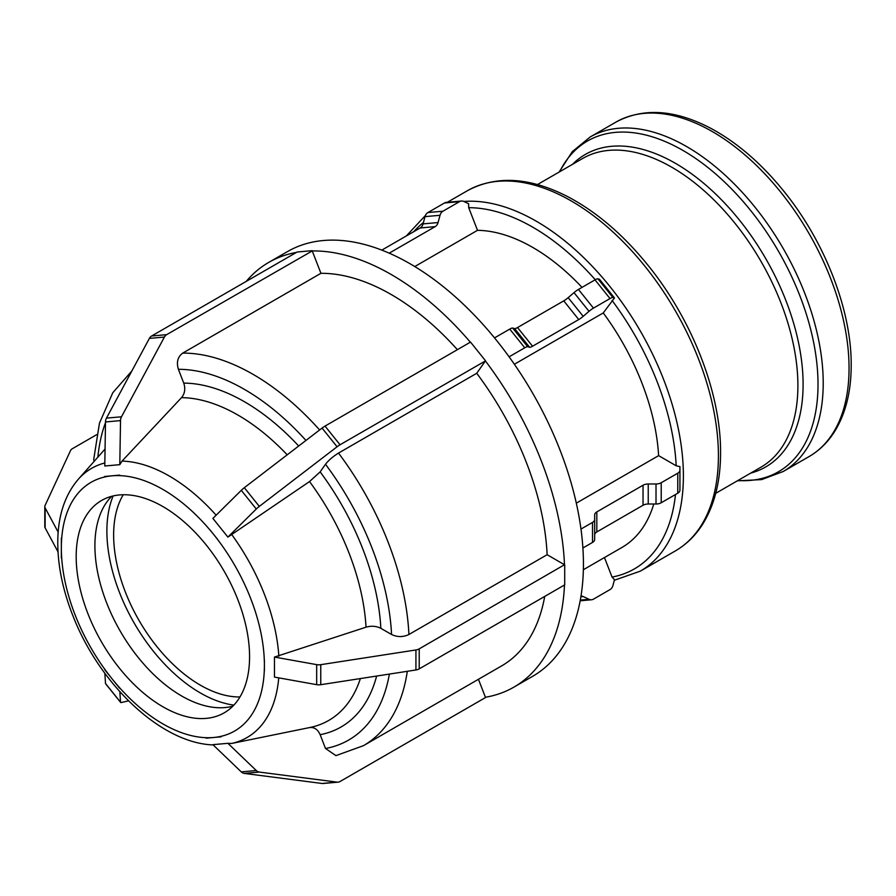 <?xml version="1.0" encoding="UTF-8"?>
<svg xmlns="http://www.w3.org/2000/svg" width="896" height="896" viewBox="0 0 896 896"><rect width="100%" height="100%" fill="white"/><g stroke="black" fill="none" stroke-linecap="round" stroke-linejoin="round"><path stroke-width="1.34" d="M206.147 738.181L221.155 736.814M212.89 744.654L227.909 743.322L256.29 770.549L241.282 771.893L212.89 744.654M322.067 783.474A7.358 5.802 84.9 0 0 323.075 783.496L338.083 782.152A7.358 5.802 -95.1 0 1 337.086 782.13L322.067 783.474L244.317 773.416L259.336 772.072A7.358 5.802 -95.1 0 1 256.29 770.549M241.282 771.893A7.358 5.802 84.9 0 0 244.317 773.416M227.909 743.322L231.594 743.467L309.915 727.507A181.462 104.765 60 0 0 360.371 678.574M259.336 772.072L337.086 782.13M478.442 679.291L485.52 697.536L340.032 781.525A7.358 5.802 -95.1 0 1 338.083 782.152M309.534 727.586C314.227 727.003 317.766 729.378 320.152 734.686L325.506 748.485L335.933 755.619L363.451 745.674A220.674 127.411 -120 0 0 407.299 671.306M604.464 557.547L612.046 577.069L614.477 579.734L612.931 585.502A7.358 5.802 -95.1 0 1 610.019 589.59L593.466 599.155A7.358 5.802 -95.1 0 1 591.517 599.771A7.358 5.802 -95.1 0 1 589.019 599.312L580.306 600.096M580.888 596.747L583.195 596.546A7.358 5.802 84.9 0 0 581 596.064M583.195 596.546L589.019 599.312M104.608 669.547L119.616 688.229M119.84 691.69L120.523 702.173L105.504 683.491L104.843 673.266M105.504 683.491A7.358 1.557 141.2 0 0 105.594 683.726L120.602 702.397A7.358 1.557 -38.8 0 1 120.523 702.173M128.554 700.84L121.486 702.498A7.358 1.557 -38.8 0 1 120.602 702.397M61.365 538.037L61.342 558.04M58.016 551.846L45.125 527.878L45.125 507.864L58.173 532.134M131.824 371.011L112.784 392.739L99.456 423.192L93.722 459.402L94.125 461.384M96.712 434.65L72.453 448.65A7.358 4.245 180 0 0 70.549 450.554L45.046 505.501A7.358 4.245 180 0 0 44.8 506.598L44.8 526.624A7.358 4.245 0 0 0 45.125 527.878M45.125 507.864A7.358 4.245 180 0 1 44.8 506.598M119.616 475.126L104.608 476.493M119.795 464.666L104.776 465.998L105.504 421.96L120.523 420.616L119.795 464.666L122.024 461.093L181.518 397.634A181.462 104.765 60 0 1 287.202 454.821M470.344 342.194A245.202 141.568 -120 0 0 312.245 250.947L320.925 273.314L182.717 353.114C177.722 356.832 176.277 362.23 178.394 369.309L183.747 383.107C185.595 388.73 184.856 393.579 181.518 397.634M312.245 250.947L166.656 334.656L151.637 336A7.358 5.802 84.9 0 0 149.386 338.397L164.405 337.064A7.358 5.802 -95.1 0 1 166.656 334.656M164.405 337.064L121.486 416.786L106.467 418.118A7.358 5.802 84.9 0 0 105.504 421.96M120.523 420.616A7.358 5.802 -95.1 0 1 121.486 416.786M106.467 418.118L149.386 338.397M151.637 336L297.125 252.011L312.144 250.667M381.797 250.118L420.146 227.976L435.165 226.632A7.358 5.802 84.9 0 0 438.077 222.544L423.069 223.888A7.358 5.802 -95.1 0 1 420.146 227.976M423.069 223.888L425.006 216.63L440.026 215.298A7.358 5.802 -95.1 0 1 442.938 211.21L427.93 212.542A7.358 5.802 84.9 0 0 425.006 216.63M427.93 212.542L444.483 202.989L459.502 201.645A7.358 5.802 -95.1 0 1 461.44 201.029A7.358 5.802 -95.1 0 1 463.938 201.488L468.574 203.683L468.72 207.682L477.501 230.328L414.77 266.549M461.44 201.029L446.432 202.362A7.358 5.802 84.9 0 0 444.483 202.989M459.502 201.645L442.938 211.21M440.026 215.298L438.077 222.544M435.165 226.632L389.2 253.176M217.694 539.493L209.866 529.749M227.909 537.096L212.89 518.414L241.282 490.336L256.29 509.018L227.909 537.096L309.534 481.555A181.462 104.765 60 0 1 366.038 627.178C371.403 625.643 376.342 626.024 380.856 628.32L391.563 634.502C397.342 637.235 403.133 637.246 408.912 634.502L547.131 554.714A220.674 127.411 -120 0 0 476.728 373.285L338.52 453.074C332.998 456.49 328.664 460.219 325.506 464.262L320.152 471.878L309.534 481.555M547.131 554.714L564.491 564.738A245.202 141.568 -120 0 0 485.408 360.931L476.728 373.285M485.408 360.931L340.032 444.774L325.024 426.093A7.358 1.557 141.2 0 0 322.067 428.086L337.086 446.768A7.358 1.557 -38.8 0 1 340.032 444.774M337.086 446.768L259.336 506.386L244.317 487.704A7.358 1.557 141.2 0 0 241.282 490.336M256.29 509.018A7.358 1.557 -38.8 0 1 259.336 506.386M244.317 487.704L322.067 428.086M325.024 426.093L470.512 342.093L485.52 360.774M494.525 337.893L509.757 329.101L524.765 347.782L509.096 356.821M512.669 328.059L514.606 328.586L529.626 347.267L527.688 346.741L512.669 328.059A7.358 1.557 141.2 0 0 509.757 329.101M517.53 327.544L563.741 300.866L578.749 319.547L532.549 346.226L517.53 327.544A7.358 1.557 -38.8 0 1 514.606 328.586M568.176 297.662L574.011 292.645L589.019 311.326L583.195 316.333L568.176 297.662A7.358 1.557 -38.8 0 1 563.741 300.866M578.446 289.442L595 279.877L610.019 298.558L593.466 308.123L578.446 289.442A7.358 1.557 141.2 0 0 574.011 292.645M597.923 278.846L599.469 279.261L614.477 297.931L612.931 297.517L597.923 278.846A7.358 1.557 141.2 0 0 595 279.877M614.477 297.931L603.254 312.939L514.36 364.258M610.019 298.558A7.358 1.557 -38.8 0 1 612.931 297.517M589.019 311.326A7.358 1.557 -38.8 0 1 593.466 308.123M578.749 319.547A7.358 1.557 141.2 0 0 583.195 316.333M529.626 347.267A7.358 1.557 141.2 0 0 532.549 346.226M524.765 347.782A7.358 1.557 -38.8 0 1 527.688 346.741M113.109 495.97A132.149 76.294 -120 0 0 134.254 623.19A132.149 76.294 -120 0 0 233.856 705.107M316.669 684.656A7.358 4.245 0 0 0 320.757 684.701L320.757 664.675A7.358 4.245 180 0 1 316.669 664.63L316.669 684.656L274.456 677.096L274.456 657.07L366.038 627.178M264.398 670.802L264.398 660.229M363.451 745.674L501.659 665.885A220.674 127.411 -120 0 0 544.712 596.422M457.386 349.675A220.674 127.411 -120 0 0 320.925 273.314M485.408 697.256A245.202 141.568 -120 0 0 513.923 687.12A245.202 141.568 -120 0 0 564.48 585.01M296.386 252.437A245.202 141.568 -120 0 0 268.722 262.416A245.202 141.568 -120 0 0 246.243 281.378M576.307 503.16L658.616 455.638L676.2 465.786L679.93 466.614L679.93 486.629M658.616 455.638A178.259 102.917 -120 0 0 603.254 312.939M582.008 287.381A178.259 102.917 -120 0 0 477.501 230.328M320.757 664.675L415.923 649.958L415.923 669.973L320.757 684.701M415.923 669.973A7.358 4.245 0 0 0 419.216 668.875L419.216 648.861A7.358 4.245 180 0 1 415.923 649.958M419.216 648.861L564.491 564.738M274.456 657.07L316.669 664.63M580.978 529.066L592.525 522.402L592.525 542.427A7.358 4.245 0 0 0 594.675 539.426L594.675 519.4A7.358 4.245 180 0 1 592.525 522.402M594.675 519.4L594.675 514.909A7.358 4.245 0 0 1 596.826 511.907L643.037 485.229L643.037 505.254A7.358 4.245 180 0 1 648.234 504.011L648.234 483.986A7.358 4.245 0 0 0 643.037 485.229M648.234 483.986L656.018 483.986L656.018 504.011A7.358 4.245 0 0 0 661.214 502.768L661.214 482.742A7.358 4.245 180 0 1 656.018 483.986M661.214 482.742L677.768 473.189L677.768 493.203A7.358 4.245 0 0 0 679.93 490.202L679.93 470.176A7.358 4.245 180 0 1 677.768 473.189M679.93 470.176L679.93 466.614M677.768 493.203L661.214 502.768M656.018 504.011L648.234 504.011M643.037 505.254L596.826 531.933L596.826 511.907M594.675 534.934A7.358 4.245 180 0 1 596.826 531.933M592.525 542.427L582.893 547.982M564.704 564.861L564.704 584.875L419.216 668.875M583.363 569.733L622.003 547.422A178.259 102.917 -120 0 0 653.778 504.011M249.57 656.712A122.595 70.784 -120 0 0 196.056 533.333A122.595 70.784 -120 0 0 101.573 500.483A122.595 70.784 -120 0 0 101.573 642.051A122.595 70.784 -120 0 0 224.179 712.835A122.595 70.784 -120 0 0 249.57 656.712M513.923 687.12L532.65 676.312A245.202 141.568 -120 0 0 583.43 564.054A245.202 141.568 -120 0 0 476.403 317.296A245.202 141.568 -120 0 0 287.448 251.608L268.722 262.416M111.653 496.328A122.595 70.784 -120 0 0 120.299 631.243A122.595 70.784 -120 0 0 232.814 706.182M123.234 494.749A122.595 70.784 -120 0 0 139.026 620.435A122.595 70.784 -120 0 0 239.971 696.954M231.594 743.467A155.422 89.734 -120 0 0 278.734 677.858M278.858 656.197A155.422 89.734 -120 0 0 231.594 534.363M216.149 515.2A155.422 89.734 -120 0 0 122.024 461.093M104.832 462.952A155.422 89.734 -120 0 0 78.277 479.293C65.206 494.626 58.374 514.662 57.803 539.381C57.333 564.402 62.686 590.632 73.842 618.106C101.091 686.213 162.478 743.994 214.2 744.946M205.979 737.688A143.584 82.902 60 0 1 112.112 678.877A143.584 82.902 60 0 1 61.342 548.05A143.584 82.902 60 0 1 112.112 475.821L112.112 475.821A143.584 82.902 60 0 1 213.64 534.442A143.584 82.902 60 0 1 264.398 665.28A143.584 82.902 60 0 1 213.64 737.498L213.64 737.498A143.584 82.902 60 0 1 205.979 737.688M320.152 734.686A193.312 111.608 -120 0 0 376.634 676.054M380.856 628.32A193.312 111.608 -120 0 0 320.152 471.878M298.693 446.018A193.312 111.608 -120 0 0 183.747 383.107M389.379 674.083A208.421 120.333 60 0 1 325.506 748.485M325.506 464.262A208.421 120.333 60 0 1 391.563 634.502M178.394 369.309A208.421 120.333 60 0 1 305.962 440.44M97.877 457.139A208.421 120.333 60 0 1 105.493 422.621M408.912 634.502A220.674 127.411 -120 0 0 338.52 453.074M319.626 429.968A220.674 127.411 -120 0 0 182.717 353.114M614.342 580.25L640.326 571.144A207.962 120.064 -120 0 0 683.39 475.944A207.962 120.064 -120 0 0 463.859 201.454M413.806 231.638A203.056 117.242 60 0 1 423.427 222.533M468.72 207.682A203.056 117.242 60 0 1 595.258 279.731M612.046 300.44A203.056 117.242 60 0 1 676.2 465.786M675.494 494.514A203.056 117.242 60 0 1 612.046 577.069M809.054 456.579C819.112 450.733 827.478 442.624 834.154 432.264C845.499 414.299 851.178 391.933 851.2 365.176C851.581 310.542 825.227 242.514 784.459 192.002C762.026 164.069 737.688 142.957 711.446 128.666C675.338 109.547 643.507 107.363 615.944 122.102A193.11 111.496 60 0 1 764.747 173.835A193.11 111.496 60 0 1 849.05 368.178A193.11 111.496 60 0 1 809.054 456.579L783.216 471.498A193.11 111.496 -120 0 0 823.211 383.096A193.11 111.496 -120 0 0 738.92 188.754A193.11 111.496 -120 0 0 590.106 137.021L572.275 151.682L559.093 172.077M559.619 171.774A190.96 110.253 60 0 1 711.043 170.061A190.96 110.253 60 0 1 818.014 384.339A190.96 110.253 60 0 1 737.878 480.525M750.758 473.088A180.41 104.16 -120 0 0 803.096 384.339A180.41 104.16 -120 0 0 715.098 193.491A180.41 104.16 -120 0 0 572.499 164.338M537.477 184.554L582.725 158.435A178.259 102.917 60 0 1 720.082 206.192A178.259 102.917 60 0 1 797.899 385.582A178.259 102.917 60 0 1 760.973 467.186L715.736 493.304M675.349 550.928C686.123 544.656 695.094 535.976 702.262 524.866C714.437 505.568 720.541 481.522 720.574 452.726C720.978 393.87 692.574 320.522 648.626 266.067C623.784 235.166 596.859 212.038 567.84 196.706C529.782 177.173 496.294 175.179 467.376 190.725A207.962 120.064 60 0 1 627.637 246.434A207.962 120.064 60 0 1 718.413 455.728A207.962 120.064 60 0 1 675.349 550.928L640.326 571.144M580.171 600.79L591.517 599.771M78.277 479.293L105.056 449.03M425.398 215.51L406.336 235.95M615.944 122.102L590.106 137.021M783.216 471.498L761.6 479.606L737.341 480.827M467.376 190.725L447.35 202.283"/></g></svg>
